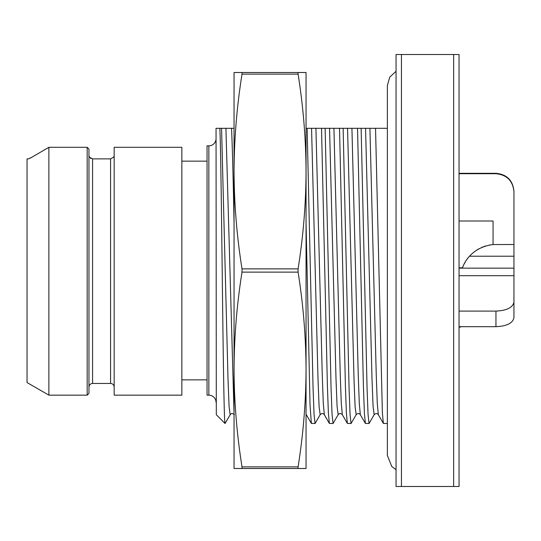<?xml version="1.0" encoding="UTF-8"?>
<svg xmlns="http://www.w3.org/2000/svg" width="541" height="541" viewBox="0 0 541 541"><rect width="100%" height="100%" fill="white"/><g stroke="black" fill="none" stroke-linecap="round" stroke-linejoin="round"><path stroke-width="0.81" d="M513.95 291.288L513.95 317.635C512.861 323.146 506.863 326.162 495.948 326.683C506.863 326.162 512.861 323.146 513.95 317.635L513.95 191.812C512.861 180.795 506.863 174.763 495.948 173.715L459.052 173.715M459.052 173.303L495.948 173.303C506.883 174.364 512.882 180.369 513.95 191.298L513.95 191.812M459.052 54.499L459.052 486.501L453.649 486.501L453.649 54.499L459.052 54.499M401.449 54.499L401.449 486.501L396.053 486.501L396.053 54.499L453.649 54.499M401.449 486.501L453.649 486.501M387.376 128.298L375.535 128.298L382.379 412.945L383.359 423.42L387.376 423.502M365.56 128.298L372.012 379.275L373.087 406.474L374.162 414.724L369.05 423.502L368.063 414.46L367.068 388.411L361.131 128.298L375.535 128.298M234.05 128.298L231.534 128.298C232.373 146.719 233.212 178.354 234.05 223.223M216.312 414.683L216.048 128.298L231.534 128.298M347.559 128.298L354.01 379.275L355.092 406.474L356.167 414.724L351.048 423.502L350.061 414.46L349.073 388.411L343.136 128.298L361.131 128.298L357.533 128.298L363.403 386.031L364.377 412.945L365.358 423.42L369.05 423.502M386.943 128.298L382.575 128.298M343.136 128.298L339.532 128.298L345.401 386.031L346.382 412.945L347.356 423.42L351.048 423.502M329.557 128.298L336.015 379.275L337.09 406.474L338.166 414.724L333.053 423.502L332.059 414.46L331.072 388.411L325.134 128.298L339.532 128.298M311.555 128.298L318.013 379.295L319.089 406.487L320.164 414.724L315.051 423.502L314.057 414.46L313.07 388.411L307.132 128.298L325.134 128.298L321.53 128.298L327.4 386.017L328.38 412.939L329.361 423.42L333.053 423.502M307.132 128.298L306.05 128.298M225.922 128.298L234.05 413.527M221.56 128.298L228.011 379.275L229.086 406.474L230.168 414.724L225.049 423.502C224.184 424.117 223.318 364.093 222.452 291.66C221.587 219.551 220.714 145.576 219.849 128.298M216.359 414.764L225.049 423.502M208.853 145.847L208.853 395.153L207.047 395.153L207.047 145.847L208.853 145.847A7.202 7.202 0 0 0 216.048 138.652M208.853 395.153A7.202 7.202 0 0 1 216.048 402.348M207.047 379.85L181.85 379.85M207.047 161.15L181.85 161.15M181.85 147.294L181.85 395.153L114.171 395.153L114.171 147.294L181.85 147.294M114.171 155.49L113.799 157.1L110.567 158.885L92.572 158.885L89.346 157.113M48.873 395.153L87.169 395.153L87.169 147.294L48.873 147.294L32.095 157.1L48.873 147.294L48.873 395.153L27.05 382.548L27.05 158.898L28.524 158.898L32.095 157.1L30.215 158.148M90.496 158.385L90.854 158.574M89.339 157.1L88.967 155.49M29.809 158.351L29.451 158.533M87.169 147.294L88.967 149.113L87.169 147.294M88.967 149.113L88.967 393.348L87.169 395.153M298.091 74.124L242.01 74.124C236.823 106.807 234.172 139.267 234.05 171.497C234.192 203.91 236.843 236.37 242.01 268.877L242.01 272.123C236.823 304.806 234.172 337.266 234.05 369.503L234.05 72.501L306.05 72.501L306.05 171.497C305.908 139.091 303.258 106.631 298.091 74.124L298.091 72.501M298.091 466.876L242.01 466.876C236.843 434.369 234.192 401.909 234.05 369.503L234.05 468.499L298.091 468.499L298.091 466.876C303.271 434.193 305.929 401.733 306.05 369.503L306.05 468.499L298.091 468.499M242.01 272.123L298.091 272.123L298.091 268.877C303.271 236.194 305.929 203.734 306.05 171.497L306.05 369.503C305.908 337.09 303.258 304.63 298.091 272.123M242.01 268.877L298.091 268.877M242.01 466.876L242.01 468.499M306.05 223.223L310.034 405.108L311.359 423.42L315.051 423.502M315.924 128.298L322.233 374.271L323.281 403.343L324.336 414.724C323.133 413.155 321.746 413.155 320.164 414.724M242.01 74.124L242.01 72.501M459.052 220.999L493.067 220.999L493.067 244.539L489.307 245.066L493.054 244.539L513.95 244.518M459.052 267.802L462.467 267.802C462.264 268.83 467.566 247.886 493.067 244.539M484.351 246.405L481.334 247.609L484.351 246.405M478.67 248.955L477.176 249.834M467.877 258.165L466.741 259.7L467.877 258.172M477.203 249.82L478.663 248.955M485.656 245.972L484.06 246.507M478.954 248.799L476.256 250.422M474.64 251.565L473.598 252.37M470.907 254.77L469.588 256.15M468.019 257.989L466.7 259.754M465.605 261.425L463.962 264.366M463.394 265.557L462.467 267.802M459.951 327.251L461.006 326.683M459.052 326.683L495.948 326.683L495.948 311.095C506.863 310.575 512.861 307.559 513.95 302.047M459.052 311.095L495.948 311.095M469.527 256.218L513.95 256.218M459.052 268.153L513.95 268.153M369.922 128.298L376.232 374.284L377.28 403.349L378.335 414.724C377.138 413.155 375.745 413.155 374.162 414.724M92.572 158.885L92.572 383.447L110.567 383.447L110.567 158.885M333.925 128.298L340.235 374.284L341.283 403.349L342.331 414.724M351.921 128.298L358.23 374.284L359.285 403.349L360.333 414.724C359.136 413.155 357.743 413.155 356.167 414.724M306.05 413.527L306.05 414.345M495.948 173.303L495.948 173.715M459.052 275.694L513.95 275.694M383.359 423.427L378.335 414.724M230.162 414.724C231.365 413.155 232.752 413.155 234.334 414.724M110.567 383.447C112.738 383.643 113.935 384.84 114.171 387.052M92.572 383.447C90.401 383.643 89.204 384.84 88.967 387.052M329.361 423.42L324.336 414.724M338.166 414.724C339.363 413.155 340.756 413.155 342.338 414.724L347.363 423.427M365.364 423.427L360.333 414.724M311.359 423.42L306.334 414.724M396.053 71.284L389.716 77.187L387.376 85.532L387.376 455.468L391.772 466.498L396.053 469.716"/></g></svg>
